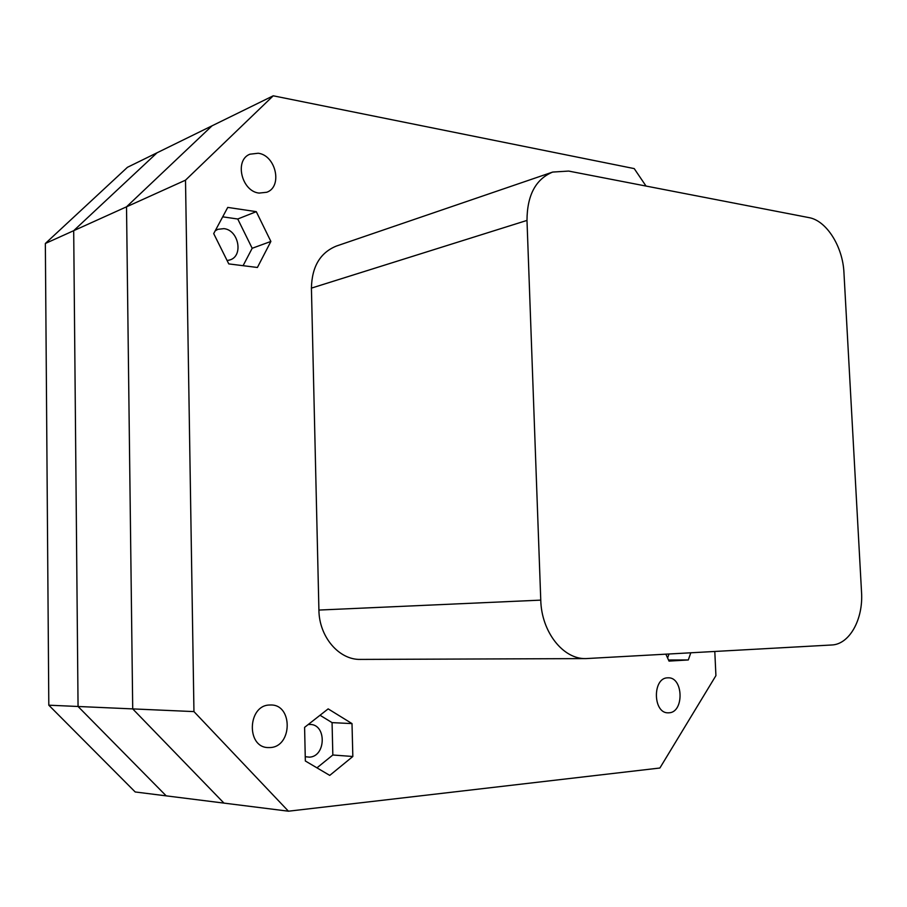 <?xml version="1.0" encoding="UTF-8"?>
<svg xmlns="http://www.w3.org/2000/svg" width="907" height="907" viewBox="0 0 907 907"><rect width="100%" height="100%" fill="white"/><g stroke="black" fill="none" stroke-linecap="round" stroke-linejoin="round"><path stroke-width="1.36" d="M669.06 712.8L668.051 712.834C652.847 713.265 652.382 677.914 667.541 677.835L668.198 677.812C683.39 677.098 684.297 712.29 669.06 712.8M270.331 747.549L267.916 747.572C246.103 747.119 247.724 705.306 269.47 705.022L271.046 704.988C292.995 704.716 292.383 746.62 270.331 747.549M259.085 193.089C241.568 191.366 234.176 160.12 249.913 154.201L258.268 153.238C275.989 155.414 282.78 186.763 266.76 192.261L259.085 193.089M215.197 230.82L217.861 229.324L223.893 228.643C238.609 229.936 243.677 255.819 230.027 259.912L227.113 260.558M308.187 724.534L310.228 724.455C326.656 724.466 326.01 756.393 309.525 757.152L305.251 756.721M48.808 705.192L45.35 243.484L73.694 230.684L78.059 706.485L166.196 795.858L78.059 706.485L48.808 705.192L135.2 791.97L288.437 811.198L659.888 768.014L715.918 675.636L714.795 651.475M646.033 186.06L634.22 168.6L273.234 95.802L212.068 125.801L126.515 206.819L212.068 125.801L157.047 152.784L73.694 230.684L185.504 180.164L273.234 95.802M45.35 243.484L127.434 167.307L157.047 152.784L73.694 230.684L78.059 706.485L132.717 708.9L223.961 803.103L132.717 708.9L126.515 206.819L132.717 708.9L193.951 711.598L185.504 180.164M288.437 811.198L193.951 711.598M665.863 654.196L669.026 661.101L688.311 659.956L690.794 652.813M352.007 723.593L328.164 708.877L304.593 727.357L305.342 760.984L329.74 775.394L352.834 756.495L352.007 723.593L332.064 722.63L320.024 715.26M257.407 267.474L270.876 241.443L256.284 211.66L227.748 207.408L213.701 233.609L228.779 263.903L257.407 267.474M243.087 265.694L252.18 248.28L237.747 219.006L222.691 216.83M252.18 248.28L270.876 241.443M237.747 219.006L256.284 211.66M316.962 767.844L332.835 754.998L332.064 722.63M332.835 754.998L352.834 756.495M667.597 657.983L668.992 654.026M668.516 660.001L688.311 659.956M552.669 172.069L336.338 246.08C320.194 252.679 311.883 266.692 311.418 288.12L318.913 610.06C319.083 636.861 339.071 660.115 360.578 659.412L585.933 658.595L831.651 644.99C849.519 644.469 863.396 619.22 861.537 592.158L843.952 272.712C842.864 246.681 826.526 220.571 808.942 217.612L568.632 171.072L552.669 172.069C535.674 179.144 527.114 195.266 526.99 220.412L540.765 600.128C541.422 631.873 563.168 659.423 585.933 658.595M526.99 220.412L311.418 288.12M540.765 600.128L318.913 610.06"/></g></svg>
